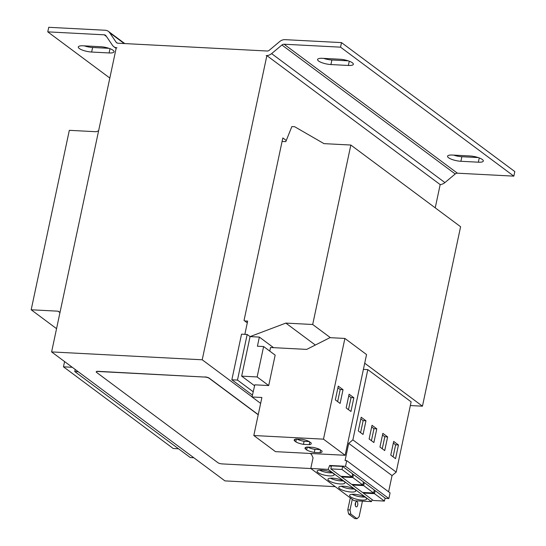 <?xml version="1.0" encoding="UTF-8"?>
<svg xmlns="http://www.w3.org/2000/svg" width="546" height="546" viewBox="0 0 546 546"><rect width="100%" height="100%" fill="white"/><g stroke="black" fill="none" stroke-linecap="round" stroke-linejoin="round"><path stroke-width="0.82" d="M306.511 449.515A1.618 0.437 12 0 1 306.681 449.774A1.618 0.437 12 0 1 306.565 449.897A8.722 2.355 -168 0 0 314.284 452.416L320.031 452.716A8.722 2.355 -168 0 0 322.079 451.692A8.722 2.355 -168 0 0 321.621 450.682A1.618 0.437 12 0 1 320.413 449.986A1.618 0.437 12 0 1 320.529 449.87A8.722 2.355 -168 0 0 312.81 447.345L307.064 447.044A8.722 2.355 -168 0 0 305.016 448.068A8.722 2.355 -168 0 0 305.473 449.078A1.618 0.437 12 0 1 306.511 449.515M295.679 441.455A1.618 0.437 12 0 1 295.85 441.714A1.618 0.437 12 0 1 295.734 441.837A8.722 2.355 -168 0 0 303.453 444.355L309.2 444.656A8.722 2.355 -168 0 0 311.247 443.632A8.722 2.355 -168 0 0 310.79 442.622A1.618 0.437 12 0 1 309.582 441.926A1.618 0.437 12 0 1 309.698 441.81A8.722 2.355 -168 0 0 301.979 439.284L296.232 438.984A8.722 2.355 -168 0 0 294.185 440.008A8.722 2.355 -168 0 0 294.642 441.018A1.618 0.437 12 0 1 295.679 441.455M328.863 480.657A8.722 2.355 -168 0 0 338.233 483.756A8.722 2.355 -168 0 0 344.99 482.869A8.722 2.355 -168 0 0 344.062 481.456A8.722 2.355 -168 0 0 334.698 478.364A8.722 2.355 -168 0 0 327.934 479.245A8.722 2.355 -168 0 0 328.863 480.657M330.391 478.18A8.722 2.355 -168 0 0 343.188 480.896M318.031 472.597A8.722 2.355 -168 0 0 327.402 475.696A8.722 2.355 -168 0 0 334.159 474.808A8.722 2.355 -168 0 0 333.231 473.396A8.722 2.355 -168 0 0 323.867 470.304A8.722 2.355 -168 0 0 317.103 471.184A8.722 2.355 -168 0 0 318.031 472.597M319.553 470.113A8.722 2.355 -168 0 0 332.357 472.836M339.694 488.725A8.722 2.355 -168 0 0 349.065 491.816A8.722 2.355 -168 0 0 355.821 490.929A8.722 2.355 -168 0 0 354.893 489.516A8.722 2.355 -168 0 0 345.529 486.425A8.722 2.355 -168 0 0 338.766 487.305A8.722 2.355 -168 0 0 339.694 488.725M341.223 486.24A8.722 2.355 -168 0 0 354.02 488.957M350.525 496.785A8.722 2.355 -168 0 0 359.896 499.877A8.722 2.355 -168 0 0 366.653 498.989A8.722 2.355 -168 0 0 365.731 497.577A8.722 2.355 -168 0 0 356.361 494.485A8.722 2.355 -168 0 0 349.597 495.365A8.722 2.355 -168 0 0 350.525 496.785M352.054 494.301A8.722 2.355 -168 0 0 364.851 497.017M357.698 505.111A2.662 1.297 93 0 0 356.647 501.562A2.662 1.297 93 0 0 355.316 503.337A2.662 1.297 93 0 0 356.367 506.886A2.662 1.297 93 0 0 357.698 505.111M355.453 502.839A2.662 1.297 -87 0 1 355.446 504.989A2.662 1.297 -87 0 1 355.31 505.487M335.217 486.657L224.918 480.889L51.611 351.917L116.264 47.748L116.967 47.782A8.074 6.702 126.7 0 1 113.766 46.656A8.074 6.702 126.7 0 1 112.462 45.298L106.013 35.811A3.228 2.682 126.7 0 0 105.494 35.265A3.228 2.682 126.7 0 0 104.211 34.814L47.768 31.859L109.821 78.044M435.237 207.842L440.178 184.596L266.871 55.617L202.218 359.787L51.611 351.917M286.268 140.506L282.828 137.947L244.035 320.447L247.29 322.87M254.6 385.769L241.66 376.139L257.146 376.952L268.7 385.551L254.818 384.828L252.034 396.983L260.64 403.385M257.146 376.952L263.609 346.533L275.164 355.132L268.7 385.551M263.609 346.533L257.419 346.212L259.357 337.087L273.573 347.672M252.034 396.983L261.889 397.495L253.808 435.517L323.478 439.161L344.888 338.438L329.968 337.66L306.702 349.399L270.523 347.509L269.758 351.112M64.585 361.568L63.466 366.823L173.225 448.512L178.522 448.785M410.346 405.548L422.454 406.183L460.599 226.726L350.839 145.038L323.983 143.639L294.676 126.727L291.857 126.576L285.811 141.639L282.084 141.448M63.466 366.823L72.27 367.287M241.66 376.139L250.068 336.602L285.838 323.095L312.694 324.495L350.839 145.038M259.357 337.087L250.068 336.602L247.174 334.452L241.544 334.159L231.852 379.784L252.464 395.12M98.608 130.815L96.192 131.729L69.328 130.323L31.183 309.78L58.047 311.186L60.026 312.326M244.697 320.946L247.666 321.096L244.854 334.329M231.852 379.784L237.476 380.077L253.221 391.796M237.476 380.077L247.174 334.452M285.838 323.095L315.335 345.045M312.694 324.495L330.412 337.681M364.714 363.206L422.454 406.183M31.183 309.78L56.552 328.658M58.047 311.186L59.964 312.612M78.269 371.751L74.768 371.567L190.301 457.555L193.803 457.732M74.768 371.567L75.212 369.478M266.871 55.617L266.168 55.583A8.074 6.702 -53.3 0 0 271.615 53.617L281.913 45.004A3.228 2.682 -53.3 0 1 284.097 44.219L340.54 47.168L341.509 42.608L285.067 39.653A8.074 6.702 126.7 0 0 279.613 41.619L269.315 50.232A3.228 2.682 -53.3 0 1 267.137 51.017L117.936 43.223A3.228 2.682 126.7 0 1 116.653 42.765A3.228 2.682 126.7 0 1 116.134 42.226L109.685 32.74A8.074 6.702 -53.3 0 0 108.388 31.381A8.074 6.702 -53.3 0 0 105.18 30.248L48.737 27.3L47.768 31.859M440.131 184.555A8.074 6.702 -53.3 0 0 444.922 182.589L271.615 53.617M340.54 47.168L513.841 176.14L457.398 173.191A3.228 2.682 -53.3 0 0 455.221 173.976L444.922 182.589M84.316 45.864A9.364 2.525 -168 0 0 92.608 47.482L109.002 48.335M92.608 47.482L91.639 52.041A9.364 2.525 -168 0 1 82.446 50.102A9.364 2.525 -168 0 1 78.29 46.976A9.364 2.525 -168 0 1 83.258 45.809L100.717 46.724A9.364 2.525 -168 0 1 109.91 48.662A9.364 2.525 -168 0 1 114.059 51.788A9.364 2.525 -168 0 1 109.091 52.955L109.999 48.696M91.639 52.041L109.091 52.955M453.576 155.105A9.364 2.525 -168 0 0 461.868 156.722L478.262 157.576M323.601 58.374A9.364 2.525 -168 0 0 331.893 59.992L348.287 60.845M513.841 176.14L514.817 171.581L341.509 42.608M461.868 156.722L460.899 161.282A9.364 2.525 -168 0 1 451.706 159.343A9.364 2.525 -168 0 1 447.549 156.217A9.364 2.525 -168 0 1 452.525 155.05L469.976 155.965A9.364 2.525 -168 0 1 479.17 157.903A9.364 2.525 -168 0 1 483.326 161.022A9.364 2.525 -168 0 1 478.351 162.196L479.258 157.937M460.899 161.282L478.351 162.196M331.893 59.992L330.917 64.551A9.364 2.525 -168 0 1 321.724 62.613A9.364 2.525 -168 0 1 317.574 59.487A9.364 2.525 -168 0 1 322.543 58.32L339.994 59.234A9.364 2.525 -168 0 1 349.194 61.172A9.364 2.525 -168 0 1 353.344 64.298A9.364 2.525 -168 0 1 348.375 65.465L349.276 61.207M330.917 64.551L348.375 65.465M253.808 435.517L275.471 451.638L345.147 455.282L366.55 354.559L344.888 338.438M338.261 386.138L335.34 399.884L340.103 403.433L343.031 389.687L338.261 386.138M346.171 407.951L350.942 411.493L353.863 397.747L349.092 394.198L346.171 407.951M323.478 439.161L345.147 455.282M311.077 453.501L313.049 457.828L310.783 468.475L328.16 469.383L329.641 465.458L345.536 466.291L346.737 460.653L345.058 460.565L348.717 443.352L352.873 439.878L367.806 369.615L363.404 369.383M388.595 491.803L392.042 475.593L396.198 472.119L411.131 401.856L367.806 369.615M385.032 498.334L388.861 498.539L390.062 492.895L346.737 460.653M310.783 468.475L354.115 500.716L371.485 501.624L372.215 499.699M362.783 484.95L351.61 484.37L341.646 476.951L352.818 477.538L362.783 484.95L363.431 481.913L353.467 474.494L352.477 474.44M345.536 466.291L388.861 498.539M329.641 465.458L331.285 466.68M351.952 476.89L352.6 473.846L342.635 466.434L331.456 465.847L330.815 468.891L341.987 469.478L351.952 476.89L340.779 476.303L330.815 468.891M328.16 469.383L371.485 501.624M348.717 443.352L392.042 475.593M352.873 439.878L396.198 472.119M369.116 438.984L373.887 442.526L376.795 428.842L372.031 425.293L369.116 438.984M358.285 430.924L363.056 434.466L365.963 420.782L361.199 417.233L358.285 430.924M373.614 493.011L362.442 492.431L352.477 485.012L363.65 485.599L373.614 493.011L374.263 489.974L364.298 482.555L363.308 482.5M384.445 501.071L373.273 500.491L363.308 493.072L374.481 493.659L384.445 501.071L385.094 498.034L375.129 490.615L374.14 490.561M379.948 447.044L384.718 450.593L387.626 436.902L382.862 433.353L379.948 447.044M390.779 455.105L395.55 458.654L398.457 444.963L393.693 441.414L390.779 455.105M364.298 482.555L363.65 485.599M352.6 484.418L352.477 485.012M375.129 490.615L374.481 493.659M363.431 492.478L363.308 493.072M353.467 474.494L352.818 477.538M341.769 476.358L341.646 476.951M342.635 466.434L341.987 469.478M96.26 371.806A3.228 0.874 12 0 1 96.267 371.73A3.228 0.874 12 0 1 97.98 371.328L97.946 371.478A3.228 0.874 -168 0 0 96.233 371.881A3.228 0.874 -168 0 0 96.574 372.406L217.888 462.687A3.228 0.874 -168 0 0 222.147 463.909L310.886 468.55M258.217 414.783L209.179 378.289A3.228 0.874 -168 0 0 204.921 377.068L97.98 371.328M204.955 376.917A3.228 0.874 12 0 1 209.214 378.139L209.179 378.289M311.384 454.176L310.428 453.467M258.244 414.632L209.214 378.139M252.061 396.881L202.218 359.787M352.272 499.351L350.02 509.964L350.819 514.079L357.029 518.7L359.118 516.734L362.428 501.153M350.819 514.079L348.566 513.963L354.777 518.584L357.029 518.7M348.566 513.963L347.768 509.841L350.307 497.884M347.768 509.841L350.02 509.964M204.921 377.068L97.946 371.478M311.507 454.443L310.176 453.453M393.093 456.825L395.645 444.819L393.332 443.099M395.645 444.819L398.457 444.963M382.261 448.764L384.814 436.759L382.5 435.039M384.814 436.759L387.626 436.902M360.599 432.637L363.145 420.632L360.838 418.918M363.145 420.632L365.963 420.782M371.43 440.704L373.976 428.692L371.669 426.979M373.976 428.692L376.795 428.842M295.017 439.271L294.642 441.018M296.771 439.011A8.722 2.355 -168 0 0 304.102 441.318L303.453 444.355M309.725 442.164L309.2 444.656M304.102 441.318L309.309 441.591M305.849 447.331L305.473 449.078M307.603 447.072A8.722 2.355 -168 0 0 314.933 449.378L314.284 452.416M320.557 450.232L320.031 452.716M314.933 449.378L320.14 449.651M348.478 409.664L351.044 397.597L348.737 395.877M351.044 397.597L353.863 397.747M337.646 401.603L340.213 389.537L337.906 387.817M340.213 389.537L343.031 389.687M106.49 36.507L104.211 34.814M455.221 173.976L281.913 45.004M457.398 173.191L284.097 44.219M117.329 43.114L116.134 42.226M124.208 43.55L109.685 32.74M307.262 447.058L306.681 449.774M296.43 438.991L295.85 441.714M116.121 48.41L113.766 46.656M124.775 43.578L108.388 31.381"/></g></svg>
